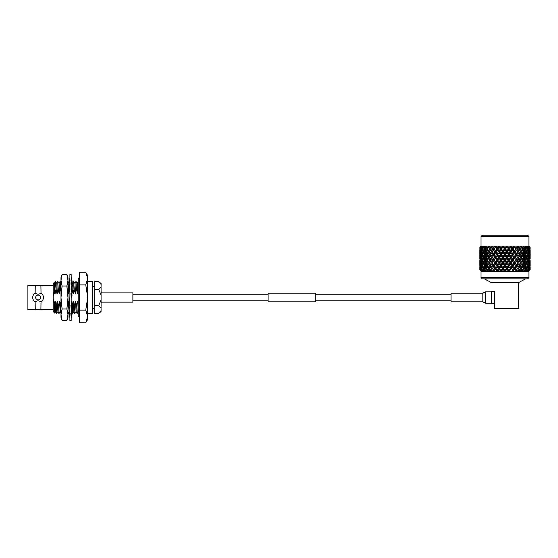 <?xml version="1.0" encoding="UTF-8"?>
<svg xmlns="http://www.w3.org/2000/svg" width="558" height="558" viewBox="0 0 558 558"><rect width="100%" height="100%" fill="white"/><g stroke="black" fill="none" stroke-linecap="round" stroke-linejoin="round"><path stroke-width="0.84" d="M315.814 297.519L315.814 301.808L268.091 301.808L268.091 293.222L315.814 293.222L315.814 297.519M66.862 286.038L62.105 286.038L60.989 297.519L62.105 308.999L60.989 314.74L60.989 280.297L62.105 274.557L66.862 274.557L67.985 277.633L67.985 280.297L66.862 274.557L67.985 280.297L66.862 286.038L67.985 297.519L66.862 308.999L67.985 314.74L67.985 317.397L66.862 320.473L67.985 314.74L66.862 320.473L62.105 320.473L60.989 317.397L60.989 314.74L62.105 320.473M60.989 280.297L60.989 277.633L62.105 274.557L60.989 280.297L62.105 286.038M66.862 308.999L62.105 308.999M67.985 280.297L67.985 314.74M71.166 274.55L71.166 320.487L69.896 320.487L69.896 274.55L71.166 274.55M71.166 297.63L72.163 295.001L71.166 293.124M69.896 297.4L68.899 300.03L69.896 301.906M70.029 293.306L69.896 297.519M69.269 281.609L68.899 281.309L69.896 277.835M69.896 282.976L68.899 282.864L69.896 280.402M69.896 309.146L70.029 305.477M71.166 314.628L71.557 313.868L71.166 316.281M71.166 305.519L72.163 305.024L71.166 304.717M71.166 285.884L71.033 289.56M71.166 278.7L71.033 280.43M69.896 285.884L70.029 282.746M71.166 309.146L71.033 312.285M69.896 316.337L70.029 314.607M69.896 312.703L68.899 309.083L69.896 306.963L69.834 305.247L68.85 301.125L69.08 308.7M71.166 309.006L72.163 305.024M69.896 317.69L68.899 313.722L69.896 312.912M71.166 312.055L72.163 312.173L71.557 313.868M71.731 313.373L72.163 313.722L71.166 317.69M72.163 313.722L71.584 313.791M69.848 312.947L68.906 312.18L69.45 312.11M69.325 313.373L68.906 312.18M71.905 282.146L71.731 281.657M68.899 281.309L69.471 281.239M71.166 282.125L72.163 281.309L71.166 277.34M71.166 288.074L72.163 285.947L71.166 282.334M69.896 286.024L68.899 290.014L69.896 290.313M69.896 289.435L68.899 290.014M94.707 286.38L92.802 286.38L92.802 281.93L92.482 313.422L92.482 281.609L87.711 281.609M79.438 316.693L78.19 316.693L78.19 278.337L79.438 278.337M54.558 283.15L54.782 293.906L54.558 283.15L55.444 281.609L56.065 289.79L57.049 293.906L58.102 289.79L59.322 293.906L60.376 289.79L60.989 291.116M55.444 281.609L56.065 289.79M27.9 285.494L27.9 309.544L35.259 309.544L35.14 301.983C33.606 300.922 32.803 299.437 32.734 297.519C32.803 295.601 33.606 294.115 35.14 293.055L35.259 285.494L27.9 285.494M53.177 285.494L40.901 285.494L41.02 293.055C42.554 294.108 43.357 295.601 43.426 297.519C43.357 299.437 42.554 300.922 41.02 301.983L40.901 309.544L53.177 309.544M41.02 293.055A5.343 5.343 0 0 1 42.01 293.899M35.691 297.519A2.385 2.385 0 0 1 38.084 295.133A2.385 2.385 0 0 1 40.469 297.519A2.385 2.385 0 0 1 38.084 299.904A2.385 2.385 0 0 1 35.691 297.519M78.155 281.623L77.269 283.164L77.757 293.906L78.19 291.332M75.888 281.623L74.995 283.164L75.483 293.906L76.286 289.79L75.902 281.609L76.516 289.79L77.757 293.906M73.614 281.623L72.721 283.164L73.21 293.906L74.012 289.79L73.628 281.609L74.249 289.79L75.483 293.906M71.633 281.741L71.822 284.713M71.884 286.54L71.975 289.79L73.21 293.906M71.424 281.916L71.543 283.701M71.661 287.014L71.975 289.79M69.332 281.623L69.171 282.104M69.464 282.927L69.659 288.179M67.937 283.15L69.08 281.609M69.227 282.899L69.436 288.849M60.376 289.79L59.992 281.609L60.613 289.79M58.102 289.79L57.718 281.609L58.339 289.79M101.075 284.392L98.78 281.609L101.075 283.534L101.075 311.504L98.78 313.422L101.075 310.646M94.707 281.609L98.78 281.609L94.707 281.609L94.707 289.56L98.78 289.56L94.707 289.567L94.707 305.47L98.78 305.47L94.707 305.47L94.707 313.422L98.78 313.422L94.707 313.422M101.075 308.253L98.78 305.47L101.075 299.904M101.075 295.126L98.78 289.567L101.075 286.777M60.989 305.463L59.762 301.125L58.709 305.247L57.23 301.125L56.435 305.247L56.532 308.762L56.818 313.422L57.725 311.866M56.435 305.247L56.818 313.422M58.709 305.247L59.092 313.422L59.999 311.866M58.471 305.247L59.092 313.422M60.745 305.247L60.989 312.222M67.985 311.169L67.985 313.422M78.19 302.422L77.688 301.125L76.648 305.247L75.414 301.125L74.381 305.247L73.14 301.125L72.345 305.247L72.442 308.762L72.728 313.422L73.628 311.866M72.345 305.247L72.728 313.422M74.612 305.247L74.995 313.422L75.902 311.866M74.381 305.247L74.995 313.422M76.885 305.247L77.269 313.422L76.648 305.247M56.198 305.247L55.214 301.125L55.409 307.674L55.674 311.866L56.567 313.415M57.704 281.623L56.811 283.164L57.307 293.906M57.488 301.125L57.948 311.866L58.841 313.415M59.978 281.623L59.085 283.164L59.58 293.906M59.762 301.125L60.222 311.866L61.115 313.415M68.188 283.15L68.669 293.906L69.464 289.79M71.166 292.385L71.738 289.79M69.136 309.941L69.311 311.866L70.203 313.415M71.166 302.792L71.222 304.731M71.305 307.319L71.731 312.124M71.124 301.125L72.087 305.177M73.391 301.125L73.858 311.866L74.751 313.415M77.939 301.125L78.19 309.174M75.665 301.125L76.132 311.866L77.025 313.415M55.214 301.125L55.151 307.674L55.695 311.88M56.825 283.15L57.049 293.906M57.23 301.125L57.962 311.88M59.099 283.15L59.322 293.906M59.504 301.125L60.236 311.88M67.985 283.297L68.669 293.906M68.85 301.125L68.787 307.674L69.325 311.88M71.166 310.192L71.598 311.88M72.735 283.15L72.959 293.906M73.14 301.125L73.872 311.88M75.009 283.15L75.232 293.906M75.414 301.125L76.146 311.88M76.146 281.623L77.039 283.164L77.506 293.906M77.688 301.125L78.413 311.88M54.963 301.125L54.482 303.922L54.74 313.087L55.451 311.866M67.985 291.834L68.411 293.906M68.592 301.125L67.985 304.494M40.901 293.055C39.018 294.54 37.135 294.54 35.259 293.055M32.734 297.519A5.343 5.343 0 0 0 35.14 301.983M35.259 301.983C37.142 300.497 39.025 300.497 40.901 301.983M43.426 297.519A5.343 5.343 0 0 1 41.02 301.983M85.758 272.262L79.438 272.262L79.438 284.887L85.758 284.887L87.711 278.575L85.758 272.262L87.711 275.645L87.711 297.519L85.758 284.887M85.758 310.143L87.711 297.519L87.711 319.385L85.758 322.775L87.711 316.456L85.758 310.143L79.438 310.143L79.438 284.887M85.758 322.775L79.438 322.775L79.438 310.143M53.177 295.886L53.177 283.52L54.035 282.676L54.293 291.59L53.177 295.886L53.177 299.144L54.482 303.922M54.74 313.087L53.177 311.517L53.177 299.144M55.033 293.906L55.828 289.79M54.293 291.59L54.782 293.906M101.075 292.901L132.888 292.901L132.888 302.129L101.075 302.129M491.452 303.245L485.53 303.245L482.837 301.808L482.837 293.222L485.53 291.792L491.452 291.792M482.837 293.222L451.024 293.222L451.024 301.808L482.837 301.808M494.297 303.51L491.452 303.51L491.452 291.52L494.297 291.52L494.297 308.253L518.48 308.253L518.48 282.648L525.594 278.854M482.293 235.225L527.645 235.225L528.914 236.501L481.017 236.501L482.293 235.225M528.914 277.584L527.645 278.854L482.293 278.854L481.017 277.584L528.914 277.584L528.914 271.265L530.044 269.842M484.337 278.854L491.452 282.648L518.48 282.648M481.017 277.584L481.017 271.265L528.914 271.265L530.1 269.842L530.1 266.654L530.1 269.842M481.017 236.501L481.017 246.134L528.914 246.134L528.914 236.501M481.017 246.134L479.831 248.038L481.087 246.134L480.089 247.557L481.61 246.211L480.961 247.557L482.768 246.211M528.252 246.211L529.737 247.557L528.838 246.211M479.894 269.842L481.017 271.265L479.831 269.842L479.873 266.626M479.971 262.916L480.145 264.743L480.382 262.916L480.145 261.088L479.831 264.743L479.845 260.133M479.971 257.35L480.145 259.17L480.382 257.35L480.145 255.522L479.831 259.17L479.873 255.494M479.971 251.777L480.145 253.604L480.382 251.777L480.145 249.956L479.831 253.604L479.873 249.928M528.914 246.134L530.065 248.066M530.093 249.001L530.044 247.557L529.061 246.399L530.002 247.557L530.093 254.567M529.737 247.557L529.793 248.038L529.842 247.557M529.675 249.001L529.465 247.557L528.468 246.399L529.34 247.557L529.403 250.821L529.891 249.001M529.961 251.777L529.793 249.956L529.556 251.777L529.793 253.604L530.065 251.777M517.496 246.183L519.463 247.557L520.014 247.557L520.481 246.134L522.497 247.557L522.979 247.557L523.139 246.134L525.099 247.557L525.496 247.557L525.357 246.134L527.512 247.557L527.115 246.134L528.977 247.557L528.307 246.211M528.761 247.557L528.872 248.038L528.977 247.557M528.649 249.001L527.296 246.399L528.084 247.557L527.659 249.001L528.189 250.821L528.649 249.001L529.068 249.001M528.872 248.038L528.496 248.352M529.235 251.777L528.872 249.956L528.44 251.777L528.872 253.604L529.556 251.777M529.675 254.567L529.403 252.739L529.403 256.394L529.891 254.567M530.1 259.17L530.1 255.522L530.065 259.198M529.961 257.35L529.793 255.522L529.793 259.17L530.065 257.35M530.093 260.133L530.093 265.699M527.205 247.557L527.359 248.038L527.512 247.557M527.045 249.001L525.573 246.399L526.25 247.557L525.692 249.001L526.396 250.821L527.045 249.001L527.659 249.001M527.359 248.038L526.864 248.477M527.917 251.777L527.359 249.956L526.745 251.777L527.359 253.604L527.917 251.777L528.44 251.777M528.872 249.956L528.496 249.649M528.189 250.821L527.749 251.198M528.649 254.567L528.189 252.739L527.659 254.567L528.189 256.394L528.649 254.567L529.068 254.567M528.872 253.604L528.496 253.918M529.235 257.35L528.872 255.522L528.44 257.35L528.872 259.17L529.556 257.35M529.675 260.133L529.403 258.305L529.403 261.96L529.891 260.133M529.961 262.916L529.793 261.088L529.793 264.743L530.065 262.916M525.099 247.557L525.301 248.038L525.496 247.557M525.301 248.038L524.339 249.001L525.692 249.001M526.396 250.821L525.385 251.777L526.745 251.777M527.359 249.956L526.864 249.524M527.045 254.567L526.396 252.739L525.692 254.567L526.396 256.394L527.045 254.567L527.659 254.567M528.189 252.739L527.749 252.362M527.359 253.604L526.864 254.043M527.917 257.35L527.359 255.522L526.745 257.35L527.359 259.17L527.917 257.35L528.44 257.35M528.872 255.522L528.496 255.215M528.189 256.394L527.749 256.764M528.649 260.133L528.189 258.305L527.659 260.133L528.189 261.96L528.649 260.133L529.068 260.133M528.872 259.17L528.496 259.484M529.235 262.916L528.872 261.088L528.44 262.916L528.872 264.743L529.556 262.916M529.675 265.699L529.403 263.878L529.068 265.699L529.403 267.526L529.891 265.699M529.961 268.482L529.793 266.654L529.737 269.842L530.065 268.482M522.497 247.557L522.741 248.038L522.979 247.557M523.899 247.557L523.216 249.001L524.081 250.821L524.897 249.001L523.348 246.399L524.255 247.557M522.741 248.038L521.897 249.001L523.216 249.001M525.301 253.604L526.034 251.777L525.301 249.956L524.513 251.777L525.301 253.604L524.339 254.567L525.692 254.567M524.081 250.821L523.174 251.777L524.513 251.777M525.301 249.956L524.339 249.001M526.396 252.739L525.385 251.777M526.396 256.394L525.385 257.35L526.745 257.35M527.359 255.522L526.864 255.09M527.045 260.133L526.396 258.305L525.692 260.133L526.396 261.96L527.045 260.133L527.659 260.133M528.189 258.305L527.749 257.935M527.359 259.17L526.864 259.609M527.917 262.916L527.359 261.088L526.745 262.916L527.359 264.743L527.917 262.916L528.44 262.916M528.872 261.088L528.496 260.781M528.189 261.96L527.749 262.33M528.649 265.699L528.189 263.878L527.659 265.699L528.189 267.526L528.649 265.699L529.068 265.699M528.872 264.743L528.496 265.05M529.737 269.842L528.621 271.265L529.842 269.842M529.235 268.482L528.872 266.654L528.44 268.482L528.768 269.842L529.556 268.482M519.463 247.557L519.742 248.038L520.014 247.557M482.81 246.183L482.419 247.557L484.518 246.134L484.435 247.557L486.722 246.134L486.953 247.557L489.373 246.134L489.917 247.557L492.407 246.134L493.251 247.557L495.755 246.134L496.878 247.557L499.326 246.134L500.7 247.557L501.377 247.557L503.037 246.134L504.627 247.557L505.311 247.557L506.797 246.134L509.238 247.557L510.612 246.134L512.732 248.038L512.37 249.001L514.085 246.134L516.073 247.557L516.68 247.557L517.545 246.211M521.081 247.557L520.286 249.001L521.291 250.821L522.253 249.001L520.663 246.399L521.493 247.557M519.742 248.038L519.045 249.001L520.286 249.001M522.741 253.604L523.627 251.777L522.741 249.956L521.8 251.777L522.741 253.604L521.897 254.567L523.216 254.567L524.081 256.394L524.897 254.567L524.081 252.739L523.216 254.567M521.291 250.821L520.516 251.777L521.8 251.777M522.741 249.956L521.897 249.001M524.081 252.739L523.174 251.777M525.301 259.17L526.034 257.35L525.301 255.522L524.513 257.35L525.301 259.17L524.339 260.133L525.692 260.133M524.081 256.394L523.174 257.35L524.513 257.35M525.301 255.522L524.339 254.567M526.396 258.305L525.385 257.35M526.396 261.96L525.385 262.916L526.745 262.916M527.359 261.088L526.864 260.656M527.045 265.699L526.396 263.878L525.692 265.699L526.396 267.526L527.045 265.699L527.659 265.699M528.189 263.878L527.749 263.502M527.359 264.743L526.864 265.176M528.768 269.842L527.742 271.265L528.97 269.842M527.917 268.482L527.359 266.654L526.745 268.482L527.205 269.842L527.917 268.482L528.44 268.482M528.872 266.654L528.496 266.347M528.189 267.526L527.749 267.896M516.073 247.557L516.38 248.038L516.938 247.145L515.836 249.001L516.98 249.001L518.096 250.821L519.184 249.001L517.594 246.399L517.866 247.557L518.333 247.557M514.218 246.399L514.33 247.557L513.374 249.001L514.588 250.821L515.766 249.001L514.19 246.211M517.866 247.557L516.98 249.001M516.38 248.038L515.766 249.001M519.742 253.604L520.767 251.777L519.742 249.956L518.675 251.777L519.742 253.604L519.045 254.567L520.286 254.567L521.291 256.394L522.253 254.567L521.291 252.739L520.286 254.567M518.096 250.821L517.482 251.777L518.675 251.777M519.742 249.956L519.045 249.001M521.291 252.739L520.516 251.777M522.741 259.17L523.627 257.35L522.741 255.522L521.8 257.35L522.741 259.17L521.897 260.133L523.216 260.133L524.081 261.96L524.897 260.133L524.081 258.305L523.216 260.133M521.291 256.394L520.516 257.35L521.8 257.35M522.741 255.522L521.897 254.567M524.081 258.305L523.174 257.35M525.301 264.743L526.034 262.916L525.301 261.088L524.513 262.916L525.301 264.743L524.339 265.699L525.692 265.699M524.081 261.96L523.174 262.916L524.513 262.916M525.301 261.088L524.339 260.133M526.396 263.878L525.385 262.916M527.205 269.842L526.306 271.265L527.512 269.842M526.396 267.526L525.385 268.482L526.745 268.482M527.359 266.654L526.864 266.222M512.404 247.557L513.06 247.557L514.085 246.134M512.732 248.038L513.06 247.557M508.561 247.557L508.715 249.001L510.612 246.211M514.33 247.557L514.839 247.557M510.835 250.821L512.084 249.001L510.612 246.399L510.57 247.557L509.566 249.001L510.835 250.821L510.556 251.777L512.37 249.001L513.374 249.001M516.38 253.604L517.517 251.777L516.652 250.389L516.38 249.956L515.208 251.777L516.38 253.604L515.836 254.567L516.98 254.567L518.096 256.394L519.184 254.567L518.096 252.739L516.98 254.567M514.588 250.821L514.134 251.777L515.208 251.777M512.732 253.604L513.953 251.777L512.732 249.956L511.491 251.777L512.732 253.604L512.37 254.567L515.836 249.001L514.134 246.211M516.38 249.956L516.938 250.849M514.588 256.394L515.766 254.567L514.588 252.739L513.374 254.567L514.588 256.394L514.134 257.35L516.938 252.704M518.096 252.739L517.482 251.777M519.742 259.17L520.767 257.35L519.742 255.522L518.675 257.35L519.742 259.17L519.045 260.133L520.286 260.133L521.291 261.96L522.253 260.133L521.291 258.305L520.286 260.133M518.096 256.394L517.482 257.35L518.675 257.35M519.742 255.522L519.045 254.567M521.291 258.305L520.516 257.35M522.741 264.743L523.627 262.916L522.741 261.088L521.8 262.916L522.741 264.743L521.897 265.699L523.216 265.699L524.081 267.526L524.897 265.699L524.081 263.878L523.216 265.699M521.291 261.96L520.516 262.916L521.8 262.916M522.741 261.088L521.897 260.133M524.081 263.878L523.174 262.916M525.49 269.842L526.034 268.482L525.301 266.654L524.513 268.482L525.49 269.842L524.339 271.265L524.262 269.842L524.081 269.444L523.892 269.842L524.262 269.842M525.106 269.842L524.339 271.265L526.25 269.842M524.081 267.526L523.174 268.482L524.513 268.482M525.301 266.654L524.339 265.699M508.896 248.038L509.238 247.557M504.627 247.557L504.969 249.001L506.887 246.211M510.57 247.557L511.1 247.557M506.936 250.821L508.226 249.001L506.866 246.399L505.646 249.001L506.936 250.821L506.845 251.777L508.715 249.001L509.566 249.001M508.896 253.604L510.172 251.777L508.896 249.956L507.613 251.777L508.896 253.604L508.715 254.567L510.556 251.777L511.491 251.777M512.732 249.956L512.084 249.001M510.835 256.394L512.084 254.567L510.835 252.739L509.566 254.567L510.835 256.394L510.556 257.35L512.37 254.567L513.374 254.567M514.588 252.739L513.953 251.777M516.38 259.17L517.517 257.35L516.38 255.522L515.208 257.35L516.38 259.17L515.836 260.133L516.98 260.133L518.096 261.96L519.184 260.133L518.096 258.305L516.98 260.133M512.732 259.17L513.953 257.35L512.732 255.522L511.491 257.35L512.732 259.17L512.37 260.133L514.134 257.35L515.208 257.35M516.38 255.522L515.766 254.567M514.588 261.96L515.766 260.133L514.588 258.305L513.374 260.133L514.588 261.96L514.134 262.916L516.938 258.277M518.096 258.305L517.482 257.35M519.742 264.743L520.767 262.916L519.742 261.088L518.675 262.916L519.742 264.743L519.045 265.699L520.286 265.699L521.291 267.526L522.253 265.699L521.291 263.878L520.286 265.699M518.096 261.96L517.482 262.916L518.675 262.916M519.742 261.088L519.045 260.133M521.291 263.878L520.516 262.916M522.972 269.842L523.627 268.482L522.741 266.654L521.8 268.482L522.504 269.842L522.972 269.842L521.897 271.265L521.291 269.444L521.074 269.842L521.507 269.842M522.504 269.842L521.897 271.265L523.892 269.842M521.291 267.526L520.516 268.482L521.8 268.482M522.741 266.654L521.897 265.699M504.969 248.038L505.311 247.557M500.7 247.557L501.224 249.001L503.121 246.211M506.664 247.557L507.208 247.557M502.995 250.821L504.286 249.001L503.072 246.399L501.705 249.001L503.086 251.777L504.969 249.001L505.646 249.001M504.969 253.604L506.259 251.777L504.969 249.956L503.672 251.777L504.969 253.604L504.969 254.567L506.845 251.777L507.613 251.777M508.896 249.956L508.715 249.001L508.226 249.001M506.936 256.394L508.226 254.567L506.936 252.739L505.646 254.567L506.936 256.394L506.845 257.35L508.715 254.567L509.566 254.567M510.835 252.739L510.172 251.777M508.896 259.17L510.172 257.35L508.896 255.522L507.613 257.35L508.896 259.17L508.715 260.133L510.556 257.35L511.491 257.35M512.732 255.522L512.084 254.567M510.835 261.96L512.084 260.133L510.835 258.305L509.566 260.133L510.835 261.96L510.556 262.916L512.37 260.133L513.374 260.133M514.588 258.305L513.953 257.35M516.38 264.743L517.517 262.916L516.38 261.088L515.208 262.916L516.38 264.743L515.836 265.699L516.98 265.699L518.096 267.526L519.184 265.699L518.096 263.878L516.98 265.699M512.732 264.743L513.953 262.916L512.732 261.088L511.491 262.916L512.732 264.743L512.37 265.699L514.134 262.916L515.208 262.916M516.38 261.088L515.766 260.133M514.588 267.526L515.766 265.699L514.588 263.878L513.374 265.699L514.588 267.526L514.134 268.482L516.938 263.843M518.096 263.878L517.482 262.916M520.007 269.842L520.767 268.482L519.742 266.654L518.675 268.482L519.47 269.842L520.007 269.842L519.045 271.265L518.096 269.444L517.859 269.842L518.34 269.842M519.47 269.842L519.045 271.265L521.074 269.842M518.096 267.526L517.482 268.482L518.675 268.482M519.742 266.654L519.045 265.699M501.035 248.038L501.377 247.557M496.878 247.557L497.569 249.001L499.396 246.211M502.723 247.557L503.267 247.557M499.103 250.821L500.366 249.001L499.368 247.557L499.326 246.399L497.848 249.001L499.375 251.777L501.224 249.001L501.705 249.001M501.035 253.604L502.319 251.777L501.035 249.956L499.766 251.777L501.224 254.567L503.086 251.777L503.672 251.777M504.969 249.956L504.969 249.001L504.286 249.001M502.995 256.394L504.286 254.567L502.995 252.739L501.705 254.567L503.086 257.35L504.969 254.567L505.646 254.567M506.936 252.739L506.845 251.777L506.259 251.777M504.969 259.17L506.259 257.35L504.969 255.522L503.672 257.35L504.969 259.17L504.969 260.133L506.845 257.35L507.613 257.35M508.896 255.522L508.715 254.567L508.226 254.567M506.936 261.96L508.226 260.133L506.936 258.305L505.646 260.133L506.936 261.96L506.845 262.916L508.715 260.133L509.566 260.133M510.835 258.305L510.172 257.35M508.896 264.743L510.172 262.916L508.896 261.088L507.613 262.916L508.896 264.743L508.715 265.699L510.556 262.916L511.491 262.916M512.732 261.088L512.084 260.133M510.835 267.526L512.084 265.699L510.835 263.878L509.566 265.699L510.835 267.526L510.556 268.482L512.37 265.699L513.374 265.699M514.588 263.878L513.953 262.916M516.673 269.842L517.517 268.482L516.38 266.654L515.208 268.482L516.08 269.842L516.673 269.842M516.08 269.842L515.836 271.265L514.588 269.444L514.323 269.842L514.846 269.842M512.418 269.842L513.046 269.842L513.953 268.482L512.732 266.654L511.491 268.482L512.418 269.842L512.37 271.265L514.134 268.482L515.208 268.482M516.38 266.654L515.766 265.699M497.199 248.038L497.527 247.557M498.838 247.557L499.368 247.557M495.351 250.821L496.557 249.001L495.602 247.557L495.72 246.399L494.165 249.001L495.804 251.777L497.848 249.001M497.199 253.604L498.44 251.777L497.199 249.956L495.978 251.777L497.569 254.567L499.766 251.777M501.035 249.956L501.224 249.001L500.366 249.001M499.103 256.394L500.366 254.567L499.103 252.739L497.848 254.567L499.375 257.35L501.224 254.567L501.705 254.567M502.995 252.739L503.086 251.777L502.319 251.777M501.035 259.17L502.319 257.35L501.035 255.522L499.766 257.35L501.224 260.133L503.086 257.35L503.672 257.35M504.969 255.522L504.969 254.567L504.286 254.567M502.995 261.96L504.286 260.133L502.995 258.305L501.705 260.133L503.086 262.916L504.969 260.133L505.646 260.133M506.936 258.305L506.845 257.35L506.259 257.35M504.969 264.743L506.259 262.916L504.969 261.088L503.672 262.916L504.969 264.743L504.969 265.699L506.845 262.916L507.613 262.916M508.896 261.088L508.715 260.133L508.226 260.133M506.936 267.526L508.226 265.699L506.936 263.878L505.646 265.699L506.936 267.526L506.845 268.482L508.715 265.699L509.566 265.699M510.835 263.878L510.172 262.916M514.323 269.842L512.37 271.265L513.046 269.842M508.568 269.842L509.224 269.842L510.172 268.482L508.896 266.654L507.613 268.482L508.568 269.842L508.715 271.265L510.556 268.482L511.491 268.482M512.732 266.654L512.084 265.699M493.558 248.038L494.095 249.001L492.993 247.145L493.558 248.038L493.865 247.557M495.099 247.557L495.602 247.557M492.993 250.849L492.421 251.777L493.558 253.604L494.723 251.777L493.558 249.956L492.993 250.849L494.165 249.001M493.558 249.956L495.741 246.211M493.558 253.604L494.095 254.567L495.978 251.777M497.199 249.956L497.569 249.001L496.557 249.001M495.351 256.394L496.557 254.567L495.351 252.739L494.165 254.567L495.804 257.35L497.848 254.567M499.103 252.739L499.375 251.777L498.44 251.777M497.199 259.17L498.44 257.35L497.199 255.522L495.978 257.35L497.569 260.133L499.766 257.35M501.035 255.522L501.224 254.567L500.366 254.567M499.103 261.96L500.366 260.133L499.103 258.305L497.848 260.133L499.375 262.916L501.224 260.133L501.705 260.133M502.995 258.305L503.086 257.35L502.319 257.35M501.035 264.743L502.319 262.916L501.035 261.088L499.766 262.916L501.224 265.699L503.086 262.916L503.672 262.916M504.969 261.088L504.969 260.133L504.286 260.133M502.995 267.526L504.286 265.699L502.995 263.878L501.705 265.699L503.086 268.482L504.969 265.699L505.646 265.699M506.936 263.878L506.845 262.916L506.259 262.916M510.556 269.842L508.715 271.265L509.224 269.842M504.634 269.842L505.297 269.842L506.259 268.482L504.969 266.654L503.672 268.482L504.969 271.265L506.845 268.482L507.613 268.482M508.896 266.654L508.715 265.699L508.226 265.699M489.917 247.557L490.196 248.038L490.475 247.557M491.605 247.557L490.747 249.001L491.835 250.821L492.958 249.001L492.065 247.557L492.337 246.399L491.605 247.557L492.065 247.557M490.196 248.038L490.894 249.001L489.652 249.001L488.85 247.557L489.268 246.399L488.438 247.557L488.85 247.557M491.835 250.821L492.456 251.777L491.263 251.777L490.196 249.956L489.164 251.777L490.196 253.604L491.263 251.777M495.351 252.739L495.804 251.777L494.095 249.001L492.958 249.001M492.993 256.422L492.421 257.35L493.558 259.17L494.723 257.35L493.558 255.522L492.993 256.422L494.165 254.567M497.199 255.522L497.569 254.567L495.804 251.777L494.723 251.777M493.558 259.17L494.095 260.133L495.978 257.35M499.103 258.305L499.375 257.35L497.569 254.567L496.557 254.567M495.351 261.96L496.557 260.133L495.351 258.305L494.165 260.133L495.804 262.916L497.848 260.133M501.035 261.088L501.224 260.133L499.375 257.35L498.44 257.35M497.199 264.743L498.44 262.916L497.199 261.088L495.978 262.916L497.569 265.699L499.766 262.916M502.995 263.878L503.086 262.916L501.224 260.133L500.366 260.133M499.103 267.526L500.366 265.699L499.103 263.878L497.848 265.699L499.375 268.482L501.224 265.699L501.705 265.699M504.969 266.654L504.969 265.699L503.086 262.916L502.319 262.916M506.657 269.842L507.222 269.842L506.936 269.444L504.969 271.265L505.297 269.842M500.707 269.842L501.363 269.842L502.319 268.482L501.035 266.654L499.766 268.482L501.224 271.265L503.086 268.482L503.672 268.482M506.936 269.444L506.845 268.482L504.969 265.699L504.286 265.699M486.953 247.557L487.197 248.038L487.441 247.557M488.438 247.557L487.685 249.001L488.648 250.821L489.652 249.001M487.197 248.038L488.034 249.001L486.722 249.001L486.032 247.557L486.59 246.399L486.032 247.557M490.196 249.956L490.894 249.001M488.648 250.821L489.415 251.777L488.131 251.777L487.197 249.956L486.304 251.777L487.197 253.604L488.131 251.777M491.835 256.394L492.958 254.567L491.835 252.739L490.747 254.567L492.456 257.35L491.263 257.35L490.196 255.522L489.164 257.35L490.196 259.17L491.263 257.35M491.835 252.739L492.456 251.777M490.196 253.604L490.894 254.567L489.652 254.567L488.648 252.739L487.685 254.567L488.648 256.394L489.652 254.567M493.558 255.522L494.095 254.567L492.958 254.567M492.993 261.988L492.421 262.916L493.558 264.743L494.723 262.916L493.558 261.088L492.993 261.988L494.165 260.133M495.351 258.305L495.804 257.35L494.723 257.35M493.558 264.743L494.095 265.699L495.978 262.916M497.199 261.088L497.569 260.133L496.557 260.133M495.351 267.526L496.557 265.699L495.351 263.878L494.165 265.699L495.804 268.482L497.848 265.699M499.103 263.878L499.375 262.916L498.44 262.916M502.709 269.842L503.281 269.842L502.995 269.444L501.224 271.265L501.363 269.842M496.885 269.842L497.513 269.842L498.44 268.482L497.199 266.654L495.978 268.482L497.569 271.265L499.766 268.482M501.035 266.654L501.224 265.699L500.366 265.699M484.435 247.557L484.637 248.038L484.839 247.557M485.683 247.557L485.041 249.001L485.858 250.821L486.722 249.001M484.637 248.038L485.593 249.001L484.239 249.001L483.681 247.557L484.358 246.399L483.681 247.557M487.197 249.956L488.034 249.001M485.858 250.821L486.757 251.777L485.425 251.777L484.637 249.956L483.898 251.777L484.637 253.604L485.425 251.777M488.648 252.739L489.415 251.777M487.197 253.604L488.034 254.567L486.722 254.567L485.858 252.739L485.041 254.567L485.858 256.394L486.722 254.567M490.196 255.522L490.894 254.567M488.648 256.394L489.415 257.35L488.131 257.35L487.197 255.522L486.304 257.35L487.197 259.17L488.131 257.35M491.835 261.96L492.958 260.133L491.835 258.305L490.747 260.133L492.456 262.916L491.263 262.916L490.196 261.088L489.164 262.916L490.196 264.743L491.263 262.916M491.835 258.305L492.456 257.35M490.196 259.17L490.894 260.133L489.652 260.133L488.648 258.305L487.685 260.133L488.648 261.96L489.652 260.133M493.558 261.088L494.095 260.133L492.958 260.133M492.993 267.554L492.421 268.482L493.265 269.842L493.851 269.842L494.723 268.482L493.558 266.654L492.993 267.554L494.165 265.699M495.351 263.878L495.804 262.916L494.723 262.916M498.824 269.842L499.375 269.842L499.103 269.444L497.569 271.265L497.513 269.842M495.085 269.842L495.616 269.842L495.351 269.444L494.095 271.265L492.993 269.416L494.095 271.265L495.978 268.482M497.199 266.654L497.569 265.699L496.557 265.699M482.419 247.557L482.572 248.038L482.733 247.557M483.395 247.557L482.893 249.001L483.535 250.821L484.239 249.001M482.572 248.038L483.068 248.477M484.637 249.956L485.593 249.001M483.535 250.821L484.546 251.777L483.193 251.777L482.572 249.956L482.014 251.777L482.572 253.604L483.193 251.777M485.858 252.739L486.757 251.777M484.637 253.604L485.593 254.567L484.239 254.567L483.535 252.739L482.893 254.567L483.535 256.394L484.239 254.567M487.197 255.522L488.034 254.567M485.858 256.394L486.757 257.35L485.425 257.35L484.637 255.522L483.898 257.35L484.637 259.17L485.425 257.35M488.648 258.305L489.415 257.35M487.197 259.17L488.034 260.133L486.722 260.133L485.858 258.305L485.041 260.133L485.858 261.96L486.722 260.133M490.196 261.088L490.894 260.133M488.648 261.96L489.415 262.916L488.131 262.916L487.197 261.088L486.304 262.916L487.197 264.743L488.131 262.916M491.835 267.526L492.958 265.699L491.835 263.878L490.747 265.699L492.456 268.482L491.263 268.482L490.196 266.654L489.164 268.482L489.931 269.842L490.461 269.842L491.263 268.482M491.835 263.878L492.456 262.916M490.196 264.743L490.894 265.699L489.652 265.699L488.648 263.878L487.685 265.699L488.648 267.526L489.652 265.699M492.079 269.842L494.095 271.265L493.851 269.842M493.558 266.654L494.095 265.699L492.958 265.699M480.961 247.557L481.066 248.038L481.17 247.557M481.645 247.557L481.282 249.001L481.749 250.821L482.272 249.001L481.854 247.557L482.635 246.399L481.854 247.557M481.066 248.038L481.442 248.352M482.572 249.956L483.068 249.524M481.749 250.821L482.189 251.198M482.893 249.001L482.272 249.001M483.535 252.739L484.546 251.777M482.572 253.604L483.068 254.043M484.637 255.522L485.593 254.567M483.535 256.394L484.546 257.35L483.193 257.35L482.572 255.522L482.014 257.35L482.572 259.17L483.193 257.35M485.858 258.305L486.757 257.35M484.637 259.17L485.593 260.133L484.239 260.133L483.535 258.305L482.893 260.133L483.535 261.96L484.239 260.133M487.197 261.088L488.034 260.133M485.858 261.96L486.757 262.916L485.425 262.916L484.637 261.088L483.898 262.916L484.637 264.743L485.425 262.916M488.648 263.878L489.415 262.916M487.197 264.743L488.034 265.699L486.722 265.699L485.858 263.878L485.041 265.699L485.858 267.526L486.722 265.699M489.931 269.842L490.894 271.265L490.461 269.842M490.196 266.654L490.894 265.699M488.648 267.526L489.415 268.482L488.131 268.482L487.197 266.654L486.304 268.482L486.96 269.842L487.434 269.842L488.131 268.482M480.089 247.557L480.145 248.038L480.201 247.557M480.466 247.557L480.529 250.821L480.591 247.557L481.463 246.399L480.591 247.557M481.066 253.604L481.498 251.777L481.066 249.956L480.696 251.777L481.442 253.918M481.066 249.956L481.442 249.649M481.282 249.001L480.863 249.001M481.749 256.394L482.272 254.567L481.749 252.739L481.282 254.567L482.189 256.764M481.749 252.739L482.189 252.362M482.014 251.777L481.498 251.777M482.572 255.522L483.068 255.09M482.893 254.567L482.272 254.567M483.535 258.305L484.546 257.35M482.572 259.17L483.068 259.609M484.637 261.088L485.593 260.133M483.535 261.96L484.546 262.916L483.193 262.916L482.572 261.088L482.014 262.916L482.572 264.743L483.193 262.916M485.858 263.878L486.757 262.916M484.637 264.743L485.593 265.699L484.239 265.699L483.535 263.878L482.893 265.699L483.535 267.526L484.239 265.699M486.96 269.842L488.034 271.265L487.434 269.842M487.197 266.654L488.034 265.699M485.858 267.526L486.757 268.482L485.425 268.482L484.637 266.654L483.898 268.482L484.442 269.842L485.425 268.482M479.894 247.557L479.915 250.821L479.936 247.557L480.87 246.399L479.936 247.557M480.529 256.394L480.529 252.739L480.257 254.567L480.836 256.638M481.066 259.17L481.498 257.35L481.066 255.522L480.696 257.35L481.442 259.484M481.066 255.522L481.442 255.215M481.282 254.567L480.863 254.567M481.749 261.96L482.272 260.133L481.749 258.305L481.282 260.133L482.189 262.33M481.749 258.305L482.189 257.935M482.014 257.35L481.498 257.35M482.572 261.088L483.068 260.656M482.893 260.133L482.272 260.133M483.535 263.878L484.546 262.916M482.572 264.743L483.068 265.176M484.442 269.842L485.593 271.265L484.832 269.842M484.637 266.654L485.593 265.699M483.535 267.526L484.546 268.482L483.193 268.482L482.572 266.654L482.014 268.482L482.426 269.842L483.193 268.482M479.866 251.777L479.831 249.956M479.915 256.394L479.915 252.739L480.047 256.499M479.831 253.604L479.845 254.567M480.529 261.96L480.529 258.305L480.257 260.133L480.836 262.204M481.066 264.743L481.498 262.916L481.066 261.088L480.696 262.916L481.442 265.05M481.066 261.088L481.442 260.781M481.282 260.133L480.863 260.133M481.749 267.526L482.272 265.699L481.749 263.878L481.282 265.699L482.189 267.896M481.749 263.878L482.189 263.502M482.014 262.916L481.498 262.916M482.426 269.842L483.633 271.265L482.726 269.842M482.572 266.654L483.068 266.222M482.893 265.699L482.272 265.699M479.866 257.35L479.831 255.522M480.529 267.526L480.529 263.878L480.257 265.699L480.836 267.77M481.17 269.842L481.498 268.482L481.066 266.654L480.961 269.842L482.189 271.265L480.598 269.842M480.961 269.842L482.189 271.265L481.638 269.842M481.066 266.654L481.442 266.347M481.282 265.699L480.863 265.699M479.866 262.916L479.831 261.088M479.915 267.526L479.915 263.878L480.047 267.631M479.831 264.743L479.845 265.699M480.201 269.842L480.145 266.654L480.096 269.842L481.317 271.265L479.936 269.842M480.096 269.842L481.317 271.265L480.466 269.842M479.838 269.842L479.971 268.482M502.995 269.444L503.086 268.482L504.969 271.265L503.281 269.842M499.103 269.444L499.375 268.482L501.224 271.265L499.375 269.842M495.351 269.444L495.804 268.482L497.569 271.265L495.616 269.842M491.591 269.842L490.894 271.265L488.864 269.842M488.431 269.842L488.034 271.265L486.039 269.842M485.669 269.842L485.593 271.265L483.688 269.842M483.388 269.842L483.633 271.265L481.861 269.842M529.995 269.842L528.621 271.265L529.472 269.842M529.34 269.842L527.742 271.265L528.293 269.842M528.077 269.842L526.306 271.265L526.543 269.842M517.859 269.842L515.836 271.265L513.953 268.482M510.835 269.444L511.107 269.842M506.259 268.482L506.845 268.482L508.715 271.265L507.222 269.842M494.297 308.253L494.297 291.52M495.804 246.211L510.172 268.482M514.588 269.444L499.326 246.134M518.096 269.444L517.482 268.482M521.291 269.444L520.516 268.482M524.081 269.444L523.174 268.482M526.396 269.444L525.385 268.482M528.189 269.444L527.749 269.068M481.749 269.444L482.189 269.068M482.014 268.482L481.498 268.482M483.535 269.444L484.546 268.482M485.858 269.444L486.757 268.482M488.648 269.444L489.415 268.482M491.835 269.444L492.456 268.482M492.993 263.843L495.804 268.482L494.723 268.482M492.993 258.277L499.375 268.482L498.44 268.482M492.993 252.704L503.086 268.482L502.319 268.482M516.938 267.554L503.037 246.134M516.938 261.988L506.797 246.134M516.938 256.422L510.507 246.134M485.53 303.245L485.53 291.792M451.024 300.86L315.814 300.86M268.091 300.86L132.888 300.86M451.024 294.178L315.814 294.178M268.091 294.178L132.888 294.178M70.085 314.607L69.896 316.393M69.499 281.162L69.896 278.749M70.971 280.43L71.166 278.644M92.802 308.651L94.707 308.651M92.482 313.422L87.711 313.422M72.01 312.599L72.477 313.415M55.695 281.623L56.588 283.164M57.969 281.623L58.862 283.164M60.243 281.623L61.136 283.164M68.195 313.415L69.087 311.866M71.605 281.623L72.498 283.164M73.872 281.623L74.765 283.164M77.283 313.415L78.176 311.866M40.901 285.494L35.259 285.494M40.901 309.544L35.259 309.544M54.314 283.164L54.035 282.676M530.1 248.038L530.1 247.557M530.1 253.604L530.1 249.956M530.1 264.743L530.1 261.088"/></g></svg>
